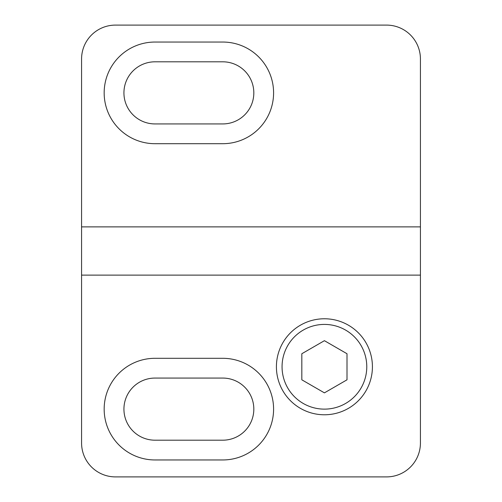 <?xml version="1.0" encoding="UTF-8"?>
<svg xmlns="http://www.w3.org/2000/svg" width="502" height="502" viewBox="0 0 502 502"><rect width="100%" height="100%" fill="white"/><g stroke="black" fill="none" stroke-linecap="round" stroke-linejoin="round"><path stroke-width="0.75" d="M276.414 366.774A48.004 48.004 0 0 0 348.419 408.346A48.004 48.004 0 0 0 348.419 325.202A48.004 48.004 0 0 0 276.414 366.774M154.992 459.957L222.762 459.957A50.827 50.827 0 0 0 273.59 409.13A50.827 50.827 0 0 0 222.762 358.302L154.992 358.302A50.827 50.827 0 0 0 104.165 409.13A50.827 50.827 0 0 0 154.992 459.957M420.425 443.015L420.425 275.121L81.575 275.121L81.575 443.015A33.885 33.885 0 0 0 115.46 476.9L386.54 476.9A33.885 33.885 0 0 0 420.425 443.015L420.425 311.045M154.992 143.697L222.762 143.697A50.827 50.827 0 0 0 273.59 92.87A50.827 50.827 0 0 0 222.762 42.042L154.992 42.042A50.827 50.827 0 0 0 104.165 92.87A50.827 50.827 0 0 0 154.992 143.697M81.575 58.985L81.575 226.879L420.425 226.879L420.425 58.985A33.885 33.885 0 0 0 386.54 25.1L115.46 25.1A33.885 33.885 0 0 0 81.575 58.985M420.425 226.879L420.425 275.121M81.575 275.121L81.575 226.879M81.575 443.015L81.575 331.433M386.54 476.9L115.46 476.9M154.992 440.191L222.762 440.191A31.061 31.061 0 0 0 253.824 409.13A31.061 31.061 0 0 0 222.762 378.069L154.992 378.069A31.061 31.061 0 0 0 123.931 409.13A31.061 31.061 0 0 0 154.992 440.191M154.992 123.931L222.762 123.931A31.061 31.061 0 0 0 253.824 92.87A31.061 31.061 0 0 0 222.762 61.809L154.992 61.809A31.061 31.061 0 0 0 123.931 92.87A31.061 31.061 0 0 0 154.992 123.931M324.417 409.13A42.356 42.356 0 0 1 287.734 345.596A42.356 42.356 0 0 1 361.101 345.596A42.356 42.356 0 0 1 324.417 409.13M324.417 340.689L301.827 353.734L301.827 379.813L324.417 392.859L347.007 379.813L347.007 353.734L324.417 340.689"/></g></svg>
